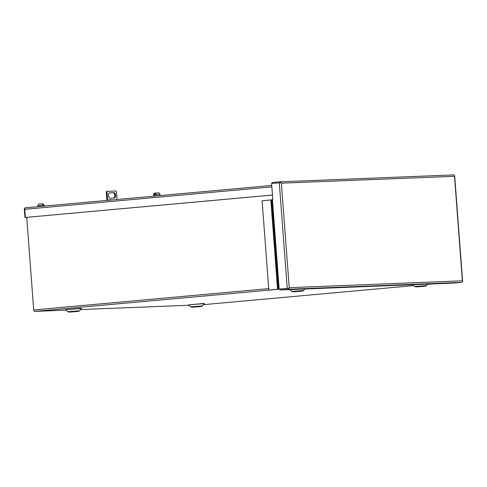 <?xml version="1.0" encoding="UTF-8"?>
<svg xmlns="http://www.w3.org/2000/svg" width="487" height="487" viewBox="0 0 487 487"><rect width="100%" height="100%" fill="white"/><g stroke="black" fill="none" stroke-linecap="round" stroke-linejoin="round"><path stroke-width="0.73" d="M287.768 288.304L288.925 288.201A1.479 1.23 87.7 0 1 287.841 289.278L280.147 289.978L280.074 288.998L288.925 288.194L268.818 290.082L287.799 288.298M280.95 182.698L271.6 183.52L272.817 199.676L271.801 199.78L278.521 289.126M280.993 182.698L281.376 183.173L454.511 176.294L462.37 280.804L289.229 287.683L281.376 183.173L280.993 182.698A1.479 1.23 -92.3 0 0 279.763 181.828L272.069 182.522L272.142 183.471M280.147 289.978L453.829 283.075L461.524 282.375A1.479 1.23 87.7 0 0 462.607 281.297L454.675 175.795A1.479 1.23 -92.3 0 0 453.446 174.918L279.867 181.821M268.818 290.082L262.097 200.735L270.851 199.944L277.566 289.29M277.779 289.266L271.058 199.92L271.801 199.78M157.928 192.925L156.163 193.029L155.42 194.343L154.568 194.423L155.329 193.102L155.931 193.108M158.238 192.901L158.628 192.925M158.092 192.962L157.66 192.925M158.348 192.895C158.908 192.688 159.45 193.169 159.961 194.331L153.539 194.812C153.667 193.674 154.251 193.108 155.298 193.108L155.329 193.102M113.769 198.039A2.685 1.479 84.8 0 0 114.768 195.123A2.685 1.479 84.8 0 0 113.112 192.742L109.532 192.882M106.872 200.413L106.276 192.481A2.149 1.181 -95.2 0 1 106.787 191.385L115.876 190.983A2.149 1.181 -95.2 0 1 116.545 192.03L117.105 199.487M109.788 192.834L113.928 192.669A2.685 1.479 -95.2 0 1 115.602 195.244A2.685 1.479 -95.2 0 1 114.372 198.014A2.685 1.479 -95.2 0 1 114.329 198.02L110.19 198.185A2.685 1.479 -95.2 0 1 108.516 195.604A2.685 1.479 -95.2 0 1 109.752 192.834A2.685 1.479 -95.2 0 1 109.788 192.834L109.709 192.84M108.863 200.23L108.838 199.847A0.499 0.414 87.7 0 0 108.893 200.054L108.972 200.224M106.276 192.481L107.091 192.402A2.149 1.181 -95.2 0 1 107.603 191.312M107.091 192.402L107.688 200.34M197.771 306.767L194.447 306.974L197.771 306.767M421.785 286.453L418.467 286.666L421.785 286.453M74.888 311.65L71.571 311.857L74.888 311.65M298.908 291.342L295.585 291.549L298.908 291.342M188.865 305.258L80.635 309.562M65.982 310.14L34.632 311.388L280.086 289.132M26.742 217.348L33.706 309.945A1.479 0.816 84.8 0 0 34.632 311.388M25.446 207.797L271.746 185.462L25.464 207.797A1.479 0.816 84.8 0 0 25.446 207.797A1.479 0.816 84.8 0 0 24.764 209.3L25.379 217.446L272.47 195.043M25.379 217.446L272.47 195.068M26.748 217.415L24.965 217.525L24.35 209.38A1.479 1.23 87.7 0 1 25.385 207.803M26.755 217.452L24.965 217.525M42.284 203.773L43.988 204.911L43.422 204.936L42.028 203.773L40.439 203.943M42.594 203.749L44.311 205.179L37.889 205.66C38.217 204.321 38.838 203.749 39.751 203.943M40.664 203.864L42.028 203.773M279.148 289.059L272.434 199.713M287.227 288.322L279.295 182.826M461.524 282.375L287.841 289.278M159.986 195.597L153.618 195.841L153.539 194.812M113.928 192.669L113.112 192.742M111.2 199.749L108.838 199.847M111.255 199.956L108.893 200.054M200.985 303.955C204.528 303.651 205.307 303.498 203.329 303.511L188.439 304.892L203.852 303.663M80.97 308.551L65.562 309.775L80.446 308.393C82.431 308.387 81.646 308.533 78.103 308.843M199.25 306.707L192.572 307.181L199.25 306.707M202.428 305.939C200.577 306.84 203.59 306.116 199.274 306.707L191.811 307.2L190.685 306.822L202.428 305.939L204.357 303.699M423.264 286.399L416.586 286.867L423.264 286.399M426.442 285.625C424.597 286.526 427.604 285.802 423.288 286.393L415.825 286.886L414.699 286.508L426.442 285.625L427.75 284.11M76.368 311.595L69.69 312.064L76.368 311.595M79.545 310.822C77.701 311.723 80.708 310.998 76.392 311.589L68.929 312.082L67.803 311.704L79.545 310.822L81.481 308.581M300.388 291.281L293.71 291.75L300.388 291.281M303.565 290.514C301.715 291.409 304.728 290.684 300.412 291.281L292.949 291.768L291.823 291.396L303.565 290.514L304.874 288.992M431.957 283.945L427.549 284.341L431.969 283.939M413.646 285.601L203.536 304.655L413.646 285.601M268.708 288.639L33.706 309.945M24.764 209.3L271.856 186.892M41.054 206.378L38.272 206.634M279.812 181.821L453.494 174.918M153.801 196.158L153.618 195.841M159.961 194.331L160.04 195.354M157.703 192.919L156.163 193.029M67.803 311.704L65.562 309.775M291.823 291.396L289.728 289.595M190.685 306.822L188.439 304.892M414.699 286.508L412.611 284.712M44.311 205.179L44.378 206.08M37.889 205.66L37.968 206.658"/></g></svg>
